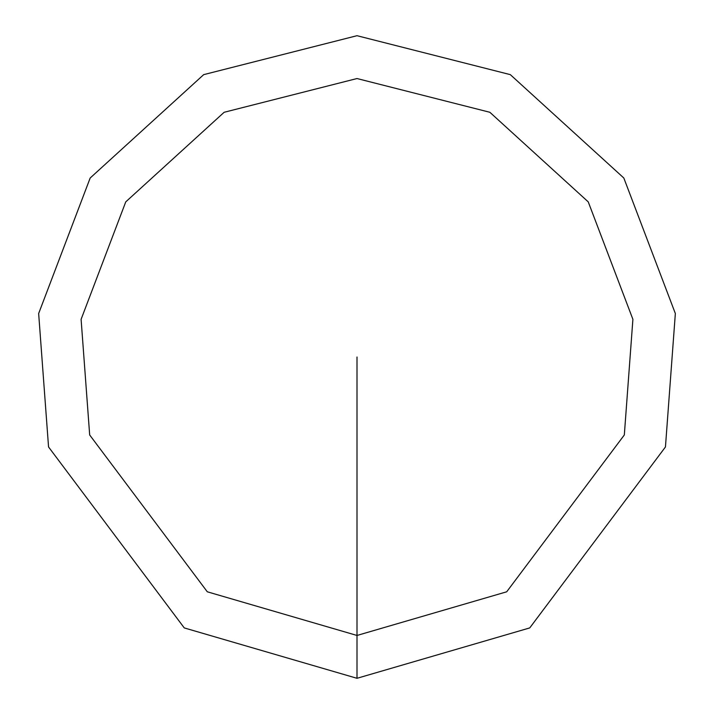 <?xml version="1.0" encoding="UTF-8"?>
<svg xmlns="http://www.w3.org/2000/svg" width="714" height="714" viewBox="0 0 714 714"><rect width="100%" height="100%" fill="white"/><g stroke="black" fill="none" stroke-linecap="round" stroke-linejoin="round"><path stroke-width="1.07" d="M357 678.3L529.734 627.918L665.448 446.964L675.346 313.526L623.822 178.009L510.314 74.64L357 35.7L203.686 74.64L90.178 178.009L38.654 313.526L48.552 446.964L184.266 627.918L357 678.3L357 635.46L506.699 591.799L624.322 434.969L632.899 319.328L588.247 201.875L489.866 112.285L357 78.54L224.134 112.285L125.753 201.875L81.101 319.328L89.678 434.969L207.301 591.799L357 635.46L357 357"/></g></svg>
